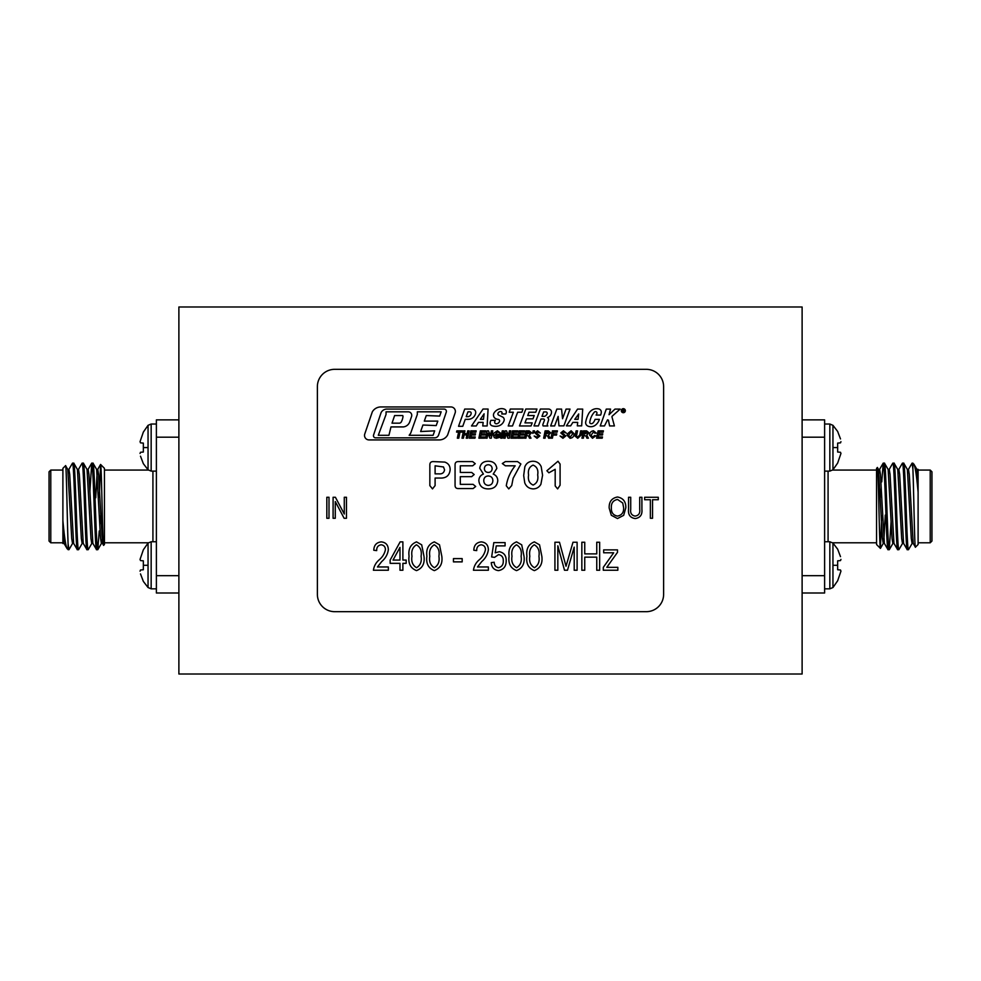 <?xml version="1.0" encoding="UTF-8"?>
<svg xmlns="http://www.w3.org/2000/svg" width="981" height="981" viewBox="0 0 981 981"><rect width="100%" height="100%" fill="white"/><g stroke="black" fill="none" stroke-linecap="round" stroke-linejoin="round"><path stroke-width="1.47" d="M802.115 674.008L802.115 306.992L178.885 306.992L178.885 674.008L802.115 674.008M590.844 426.71A7.419 7.419 0 0 0 595.209 425.3A11.073 11.073 0 0 0 599.354 419.341L595.038 419.341A8.277 8.277 0 0 1 593.039 422.885A2.269 2.269 0 0 1 590.562 423.559A1.189 1.189 0 0 1 589.777 422.271A18.933 18.933 0 0 1 594.486 412.008A1.521 1.521 0 0 1 597.012 413.013A5.874 5.874 0 0 1 596.117 415.086L600.63 415.086A10.374 10.374 0 0 0 601.279 412.498A3.25 3.25 0 0 0 598.839 408.954A8.743 8.743 0 0 0 592.181 409.96A9.847 9.847 0 0 0 588.575 413.798A29.859 29.859 0 0 0 585.706 421.916A3.765 3.765 0 0 0 587.582 425.938A5.383 5.383 0 0 0 588.33 426.281A7.419 7.419 0 0 0 590.844 426.71M495.564 426.343A11.306 11.306 0 0 0 498.176 426.036A8.191 8.191 0 0 0 504.062 420.641A3.029 3.029 0 0 0 502.542 416.986A124.881 124.881 0 0 0 498.446 415.012A1.422 1.422 0 0 1 498.176 413.013A2.771 2.771 0 0 1 500.899 411.579A1.288 1.288 0 0 1 502.039 413.013A2.992 2.992 0 0 1 501.745 413.97L505.755 413.97A5.359 5.359 0 0 0 506.282 412.535A2.943 2.943 0 0 0 504.479 409.175A7.897 7.897 0 0 0 499.28 408.979A9.442 9.442 0 0 0 494.068 412.952A3.985 3.985 0 0 0 495.393 418.495A6.438 6.438 0 0 0 498.176 419.377A1.545 1.545 0 0 1 499.513 421.462A3.544 3.544 0 0 1 496.411 423.78A1.631 1.631 0 0 1 494.731 421.695A5.113 5.113 0 0 1 495.344 420.334L490.892 420.334A8.191 8.191 0 0 0 490.157 422.603A2.857 2.857 0 0 0 492.106 425.791A11.306 11.306 0 0 0 495.564 426.343M623.34 408.672A2.023 2.023 0 0 0 621.316 410.683A2.023 2.023 0 0 0 623.34 412.707A2.023 2.023 0 0 0 625.351 410.683A2.023 2.023 0 0 0 623.34 408.672M623.34 412.658A1.974 1.974 0 0 0 625.302 410.683A1.974 1.974 0 0 0 623.34 408.721A1.974 1.974 0 0 0 621.365 410.683A1.974 1.974 0 0 0 623.34 412.658M609.017 414.73L610.55 409.089L606.295 409.089L600.237 425.938L604.48 425.938L607.521 419.831L608.441 420.187L609.593 425.938L614.413 425.938L612.009 417.072A0.981 0.981 0 0 1 612.303 416.079L620.176 409.089L614.989 409.089L609.017 414.73M524.013 556.252C524.958 563.499 522.468 568.281 516.533 570.611C510.574 568.257 508.097 563.474 509.09 556.252C508.146 549.004 510.635 544.222 516.57 541.88L521.72 544.835L524.013 556.252M472.658 461.597L475.245 463.694L472.658 465.803L460.31 465.803L460.31 472.45L471.677 472.45L474.179 474.534L471.677 476.656L460.31 476.656L460.31 484.356L473.087 484.356L475.687 486.478L473.087 488.563L458.274 488.563C456.091 488.538 455.012 487.422 455.061 485.215L455.061 464.945C455.025 462.75 456.091 461.622 458.274 461.597L472.658 461.597M478.863 480.8C478.887 477.551 480.408 475.307 483.412 474.068L479.746 468.256C480.482 463.621 483.277 461.291 488.133 461.254C493.21 461.205 496.116 463.608 496.827 468.44L493.222 474.068C496.19 475.307 497.71 477.539 497.772 480.764C497.097 486.159 493.958 488.869 488.354 488.906C482.713 488.918 479.55 486.22 478.863 480.8M423.976 556.252C424.932 563.499 422.443 568.281 416.508 570.611C410.549 568.257 408.071 563.474 409.065 556.252C408.108 549.004 410.61 544.222 416.545 541.88L421.695 544.835L423.976 556.252M381.744 561.537L377.427 566.969L388.341 566.969L388.341 570.243L373.418 570.243C373.994 566.123 375.907 562.653 379.156 559.857C382.492 557.122 384.577 553.725 385.423 549.667C385.349 546.797 383.914 545.166 381.131 544.786C378.041 545.35 376.557 547.288 376.692 550.611L373.786 550.243C373.969 545.228 376.446 542.432 381.241 541.88C385.815 542.358 388.182 544.97 388.341 549.728C387.667 554.4 385.472 558.336 381.744 561.537M560.09 485.203L557.625 488.906L555.185 485.938L555.185 469.298L548.87 472.805L546.895 470.745L557.981 461.254L560.09 464.087L560.09 485.203M617.49 518.557L611.298 515.258L609.176 508.048C608.919 501.806 611.703 498.115 617.503 496.999C623.205 498.09 625.964 501.683 625.817 507.802L623.671 515.344L617.49 518.557M547.815 436.275L545.681 435.184L545.08 438.188L543.646 438.188L545.129 430.867L548.354 430.867L550.684 432.793L548.465 435.074L550.12 438.188L548.612 438.188L547.815 436.275M550.66 425.95L554.633 425.938L558.128 416.385L558.949 425.864L563.867 425.864L570.01 409.089L566.074 409.089L562.554 418.728L561.573 409.089L556.84 409.089L550.66 425.95M572.855 422.394L577.711 422.394L577.306 425.864L581.659 425.864L582.702 409.089L577.564 409.089L566.405 425.864L570.66 425.864L572.855 422.394M525.853 409.003L519.476 425.962L531.04 425.962L532.192 422.885L524.97 422.885L526.49 418.838L532.99 418.838L534.228 415.552L527.729 415.552L528.98 412.241L535.749 412.241L536.95 409.04L525.853 409.003M516.901 436.974L516.619 438.188L510.978 438.188L512.474 430.867L517.833 430.867L517.551 432.094L513.664 432.094L513.321 433.774L517.183 433.774L516.901 435L513.063 435L512.671 436.974L516.901 436.974M503.67 430.867L502.186 438.188L500.751 438.188L502.247 430.867L503.67 430.867M509.372 430.867L510.807 430.867L509.323 438.188L507.888 438.188L506.049 433.21L505.092 438.188L503.658 438.188L505.154 430.867L506.588 430.867L508.428 435.846L509.372 430.867M494.743 435.257L496.386 437.06L498.238 436.57L498.458 435.466L496.619 435.466L496.901 434.252L500.138 434.252L499.501 437.416L496.386 438.286L494.326 437.673L493.345 435.257L493.762 433.234L497.416 430.769L500.469 433.062L497.416 431.996L494.743 435.257M491.358 430.867L492.793 430.867L491.297 438.188L489.862 438.188L488.035 433.21L487.079 438.188L485.644 438.188L487.128 430.867L488.563 430.867L490.402 435.846L491.358 430.867M317.378 594.376A17.315 17.315 0 0 0 334.693 611.678L646.307 611.678A17.315 17.315 0 0 0 663.622 594.376L663.622 386.624A17.315 17.315 0 0 0 646.307 369.322L334.693 369.322A17.315 17.315 0 0 0 317.378 386.624L317.378 594.376M512.499 425.962L517.637 412.241L521.867 412.241L522.947 409.04L510.304 409.04L509.225 412.241L513.37 412.241L508.232 425.962L512.499 425.962M364.76 433.994A4.488 4.488 0 0 0 369.003 439.917L439.28 439.917A9.503 9.503 0 0 0 447.618 434.988L455.147 412.903A4.513 4.513 0 0 0 450.88 406.943L380.579 406.943A9.982 9.982 0 0 0 372.326 411.824L364.76 433.994M472.339 409.065A3.384 3.384 0 0 1 475.675 413.062A7.627 7.627 0 0 1 468.17 419.328L465.252 419.328L462.762 426.294L458.544 426.294L464.712 409.065L472.339 409.065M462.272 432.094L460.015 432.094L458.777 438.188L457.342 438.188L458.581 432.094L456.557 432.094L456.827 430.867L462.554 430.867L462.272 432.094M484.798 436.974L484.516 438.188L478.887 438.188L480.371 430.867L485.742 430.867L485.46 432.094L481.561 432.094L481.217 433.774L485.08 433.774L484.798 435L480.972 435L480.567 436.974L484.798 436.974M475.233 436.974L474.951 438.188L469.31 438.188L470.806 430.867L476.165 430.867L475.883 432.094L471.996 432.094L471.653 433.774L475.515 433.774L475.233 435L471.395 435L471.003 436.974L475.233 436.974M483.032 409.04L471.505 425.962L476.251 425.962L478.446 422.394L483.155 422.394L482.75 425.962L487.14 425.962L488.084 409.04L483.032 409.04M467.655 438.188L466.22 438.188L466.882 434.902L464.099 434.902L463.424 438.188L461.99 438.188L463.486 430.867L464.92 430.867L464.344 433.688L467.14 433.688L467.704 430.867L469.139 430.867L467.655 438.188M553.026 435.098L552.401 438.188L550.966 438.188L552.45 430.867L557.441 430.867L557.159 432.094L553.64 432.094L553.272 433.872L556.779 433.872L556.497 435.098L553.026 435.098M565.792 435.969L562.922 438.286L560.065 436.005L562.959 437.06L564.382 436.165L560.813 432.903L563.45 430.769L566.258 433.05L563.45 431.996L562.223 432.756L565.792 435.969M574.143 433.823C573.995 436.484 572.634 437.967 570.059 438.286L567.104 435.306L567.3 433.958L571.15 430.769L574.143 433.823M575.05 436.091L576.105 430.867L577.539 430.867L576.472 436.165L577.809 437.06L579.808 434.902L580.617 430.867L582.052 430.867L581.206 435.024L577.735 438.286L575.05 436.091M602.481 436.974L602.199 438.188L596.571 438.188L598.067 430.867L603.425 430.867L603.143 432.094L599.244 432.094L598.9 433.774L602.763 433.774L602.481 435L598.655 435L598.251 436.974L602.481 436.974M591.04 435.208L592.598 437.06L594.511 435.564L595.921 435.785L592.487 438.286L589.63 435.159C589.704 432.56 591.003 431.1 593.505 430.769L596.289 433.075L594.878 433.21L593.468 431.996L591.04 435.208M586.098 436.275L583.977 435.184L583.364 438.188L581.929 438.188L583.425 430.867L586.65 430.867L588.968 432.793L586.761 435.074L588.404 438.188L586.908 438.188L586.098 436.275M528.673 436.275L526.539 435.184L525.926 438.188L524.504 438.188L525.988 430.867L529.213 430.867L531.543 432.793L529.323 435.074L530.979 438.188L529.47 438.188L528.673 436.275M523.658 436.974L523.376 438.188L517.735 438.188L519.231 430.867L524.59 430.867L524.308 432.094L520.42 432.094L520.077 433.774L523.94 433.774L523.658 435L519.82 435L519.427 436.974L523.658 436.974M539.893 435.969L537.012 438.286L534.167 436.005L537.061 437.06L538.483 436.165L534.915 432.903L537.551 430.769L540.359 433.05L537.539 431.996L536.325 432.756L539.893 435.969M534.265 432.081L532.855 433.406L533.088 430.867L534.522 430.867L534.265 432.081M544.418 420.334L542.947 424.27A1.901 1.901 0 0 0 543.118 425.95L547.839 425.95A1.803 1.803 0 0 1 547.324 424.074L548.538 420.15A2.22 2.22 0 0 0 547.472 417.55A5.812 5.812 0 0 0 551.506 412.204A3.053 3.053 0 0 0 548.453 409.04L540.384 409.04L534.032 425.926L538.397 425.926L540.997 419.01L543.511 419.01A0.981 0.981 0 0 1 544.418 420.334M444.785 462.088C448.354 463.339 450.144 465.865 450.156 469.703C449.543 475.527 446.171 478.311 440.052 478.054L435.098 478.054L435.098 485.607L432.486 488.906L429.85 485.632L429.85 464.933C429.85 462.689 430.978 461.585 433.234 461.597L444.785 462.088M652.549 499.734L652.549 518.275L650.366 518.275L650.366 499.734L644.64 499.734L644.64 497.269L658.276 497.269L658.276 499.734L652.549 499.734M635.087 516.092C638.68 515.577 640.225 513.333 639.722 509.372L639.722 497.269L641.905 497.269L641.905 509.36C642.432 514.731 640.213 517.796 635.259 518.557C630.243 517.858 627.999 514.792 628.539 509.36L628.539 497.269L630.722 497.269L630.722 509.372C630.194 513.186 631.654 515.43 635.087 516.092M617.846 567.337L617.846 570.243L603.303 570.243L603.303 567.337L613.677 552.793L603.671 552.793L603.671 549.875L617.49 549.875L617.49 552.352L606.798 567.337L617.846 567.337M329.003 497.269L329.003 518.275L326.82 518.275L326.82 497.269L329.003 497.269M335.281 501.561L335.281 518.275L333.099 518.275L333.099 497.269L335.416 497.269L344.282 514.019L344.282 497.269L346.465 497.269L346.465 518.275L344.123 518.275L335.281 501.561M402.884 563.339L402.884 570.243L399.978 570.243L399.978 563.339L390.156 563.339L390.156 560.065L400.138 541.88L402.884 541.88L402.884 560.065L406.159 560.065L406.159 563.339L402.884 563.339M533.002 461.254C536.828 461.34 539.55 463.13 541.181 466.613L542.579 475.233L540.899 484.271C539.182 487.25 536.607 488.796 533.173 488.906C529.115 488.673 526.307 486.662 524.749 482.848L523.682 475.54L524.847 466.784C526.368 463.179 529.09 461.328 533.002 461.254M505.374 465.803L502.321 463.547L505.374 461.597L517.551 461.597L520.874 463.988L513.124 478.299L511.714 485.558L508.759 488.906L506.282 485.779C507.471 478.372 510.427 471.714 515.16 465.803L505.374 465.803M441.806 556.252C442.75 563.499 440.261 568.281 434.325 570.611C428.366 568.257 425.889 563.474 426.894 556.252C425.938 549.004 428.427 544.222 434.362 541.88L439.525 544.835L441.806 556.252M462.174 558.606L462.174 561.88L453.443 561.88L453.443 558.606L462.174 558.606M481.781 561.537L477.453 566.969L488.366 566.969L488.366 570.243L473.455 570.243C474.019 566.123 475.932 562.653 479.194 559.857C482.517 557.122 484.602 553.725 485.448 549.667C485.374 546.797 483.94 545.166 481.156 544.786C478.066 545.35 476.582 547.288 476.717 550.611L473.811 550.243C473.995 545.228 476.472 542.432 481.266 541.88C485.84 542.358 488.207 544.97 488.366 549.728C487.692 554.4 485.497 558.336 481.781 561.537M506.184 560.715C506.245 566.307 503.682 569.618 498.495 570.611C493.97 569.998 491.567 567.325 491.273 562.616L494.179 562.248C494.301 565.252 495.736 567.067 498.471 567.705C501.843 566.859 503.437 564.578 503.278 560.874C503.412 557.331 501.831 555.246 498.544 554.608L494.547 557.367L491.64 556.95L493.823 542.603L505.092 542.603L505.092 545.877L496.251 545.877L495.209 552.793L499.354 551.702C504.013 552.695 506.294 555.7 506.184 560.715M541.831 556.252C542.775 563.499 540.286 568.281 534.363 570.611C528.391 568.257 525.914 563.474 526.92 556.252C525.963 549.004 528.452 544.222 534.387 541.88L539.55 544.835L541.831 556.252M557.833 545.804L557.833 570.243L554.927 570.243L554.927 542.235L559.477 542.235L566.025 566.221L572.99 542.235L577.11 542.235L577.11 570.243L574.204 570.243L574.204 547.128L567.484 570.243L564.504 570.243L557.833 545.804M584.75 557.159L584.75 570.243L581.843 570.243L581.843 542.235L584.75 542.235L584.75 553.885L596.755 553.885L596.755 542.235L599.661 542.235L599.661 570.243L596.755 570.243L596.755 557.159L584.75 557.159M373.553 435.037A2.134 2.134 0 0 0 375.576 437.845L434.657 437.845A4.132 4.132 0 0 0 438.581 435.037L446.281 412.118A2.318 2.318 0 0 0 444.099 409.065L386.318 409.065A6.732 6.732 0 0 0 381.119 412.535L373.553 435.037M467.63 416.667A3.532 3.532 0 0 0 471.162 413.136A1.312 1.312 0 0 0 469.948 411.824L467.949 411.824L466.208 416.667L467.63 416.667M484.099 413.81L480.322 419.328L483.486 419.328L484.099 413.81M571.052 431.996L568.514 435.282L570.219 437.06L572.732 433.847L571.052 431.996M587.227 432.204L584.602 432.094L584.21 434.056L587.57 432.805L587.227 432.204M529.789 432.204L527.177 432.094L526.772 434.056L530.132 432.805L529.789 432.204M574.78 419.328L578.079 419.328L578.704 413.97L574.78 419.328M548.931 432.204L546.319 432.094L545.914 434.056L549.274 432.805L548.931 432.204M545.841 411.91A1.386 1.386 0 0 1 547.128 413.823A4.562 4.562 0 0 1 544.565 416.361L541.99 416.361L543.67 411.91L545.841 411.91M434.657 430.855L433.087 435.294L409.163 435.294L410.671 433.21L417.317 414.485L417.317 411.824L441.168 411.824L439.66 416.079L426.281 415.552L424.307 421.094L437.808 421.094L436.214 425.582L422.946 425.018L420.628 431.53L434.657 430.855M411.566 416.496L409.751 421.793A7.652 7.652 0 0 1 403.412 426.919L390.978 426.919L388.942 435.294L378.298 435.294L386.048 414.485L386.048 411.824L408.231 411.824A3.532 3.532 0 0 1 411.566 416.496M623.646 411.346L622.861 410.781L622.469 411.75L622.837 409.555L624.112 409.764L623.646 411.346M623.953 410.095L622.91 410.524L623.953 410.095M402.725 415.552L394.62 415.552L392.02 423.167L399.206 423.167A2.379 2.379 0 0 0 401.315 421.904A15.843 15.843 0 0 0 402.958 416.9A2.121 2.121 0 0 0 402.725 415.552M443.522 466.968L435.098 465.803L435.098 473.86L438.74 473.86C442.075 474.191 444.025 472.842 444.552 469.813L443.522 466.968M617.527 499.452C613.076 500.359 611.016 503.241 611.359 508.084C611.212 512.609 613.26 515.283 617.478 516.092C621.819 515.221 623.867 512.425 623.634 507.729L622.714 502.983L617.527 499.452M393.025 560.065L399.978 560.065L399.978 547.41L393.025 560.065M416.422 544.786C412.596 547.202 411.125 551.015 411.983 556.239C411.088 561.573 412.621 565.387 416.594 567.705C420.444 565.301 421.928 561.488 421.07 556.239C421.965 550.893 420.42 547.079 416.422 544.786M533.124 485.055C536.999 483.265 538.52 479.868 537.686 474.865C538.483 469.973 536.95 466.723 533.075 465.104C529.274 466.821 527.778 470.12 528.575 475.012C527.766 479.942 529.274 483.29 533.124 485.055M488.317 485.411C491.211 485.141 492.72 483.535 492.867 480.604C492.695 477.686 491.138 476.141 488.207 475.957C485.35 476.202 483.878 477.759 483.768 480.641C483.927 483.547 485.436 485.141 488.317 485.411M492.143 468.673C491.971 466.233 490.672 464.933 488.244 464.749C485.803 464.933 484.516 466.245 484.369 468.71C484.589 471.076 485.889 472.315 488.28 472.45C490.672 472.302 491.959 471.052 492.143 468.673M434.24 544.786C430.426 547.202 428.942 551.015 429.801 556.239C428.905 561.573 430.451 565.387 434.411 567.705C438.262 565.301 439.758 561.488 438.899 556.239C439.795 550.893 438.237 547.079 434.24 544.786M516.447 544.786C512.634 547.202 511.15 551.015 512.008 556.239C511.113 561.573 512.658 565.387 516.619 567.705C520.47 565.301 521.966 561.488 521.095 556.239C522.002 550.893 520.445 547.079 516.447 544.786M534.277 544.786C530.451 547.202 528.967 551.015 529.826 556.239C528.943 561.573 530.476 565.387 534.449 567.705C538.287 565.301 539.783 561.488 538.925 556.239C539.82 550.893 538.275 547.079 534.277 544.786M156.384 424.025L151.16 424.025L148.045 425.325L148.045 469.813L143.349 463.694L140.504 456.19M140.05 441.683L143.349 432.069L140.05 441.683L140.504 442.86L143.349 443.105L143.349 452.033L140.504 452.278L140.05 453.455M151.16 424.025L151.16 471.113L156.384 471.113M148.045 425.325L143.349 432.069M156.384 541.745L151.16 541.745L148.045 543.045L148.045 587.533L143.349 581.414L140.504 573.91M140.05 559.403L143.349 549.789L140.05 559.403L140.504 560.58L143.349 560.825L143.349 569.753L140.504 569.998L140.05 571.175M151.16 541.745L151.16 588.833L156.384 588.833M148.045 543.045L143.349 549.789M49.05 541.046L49.05 471.8L50.779 470.071L50.779 542.787L49.05 541.046M103.643 545.313C102.588 548.379 101.57 462.468 100.602 464.491L104.452 468.342L104.452 544.516L103.581 545.289L102.478 543.376L98.566 474.35L97.769 469.396L96.567 469.396M104.452 542.787L148.327 542.787M104.452 470.071L148.327 470.071M73.722 543.462L72.52 543.462L71.711 538.495L67.799 469.482L65.568 465.681L62.894 468.342L62.894 520.543C64.378 537.208 65.801 546.625 67.186 548.796L64.01 543.376L62.894 532.855L62.894 543.535L64.096 543.462M67.186 548.796L68.989 549.63L72.606 543.376M65.568 465.681C66.426 462.627 67.272 524.357 68.094 543.695L68.094 549.703M62.894 470.071L50.779 470.071M62.894 542.787L50.779 542.787M89.896 491.456L91.748 463.142C93.354 460.494 94.961 552.352 96.567 549.703L97.842 549.63L101.46 543.376M86.941 469.396L88.143 469.396L88.952 474.35L92.864 543.376L96.567 549.703M91.748 463.142L93.036 463.216L96.653 469.482L100.565 538.495L101.374 543.462L102.576 543.462M92.95 463.142C94.556 460.494 96.163 552.352 97.769 549.703L99.253 530.966M68.094 543.695L68.915 549.703M68.817 469.482L72.52 463.142C74.115 460.494 75.721 552.352 77.327 549.703L78.615 549.63L82.232 543.376M67.714 469.396L68.915 469.396L69.712 474.35L73.624 543.376L77.327 549.703M72.52 463.142L73.796 463.216L77.425 469.482L81.337 538.495L82.134 543.462L83.336 543.462M73.722 463.142C75.316 460.494 76.923 552.352 78.529 549.703M78.431 469.482L82.134 463.142C83.741 460.494 85.347 552.352 86.941 549.703L88.229 549.63L91.846 543.376M77.327 469.396L78.529 469.396L79.326 474.35L83.238 543.376L86.941 549.703M82.134 463.142L83.422 463.216L87.039 469.482L90.951 538.495L91.748 543.462L92.95 543.462M83.336 463.142C84.942 460.494 86.549 552.352 88.143 549.703M178.885 592.99L156.384 592.99L156.384 575.675L178.885 575.675L178.885 437.183L156.384 437.183L156.384 419.868L178.885 419.868M62.894 520.543L62.894 532.855M156.384 575.675L156.384 437.183M99.768 525.043L100.577 515.761M100.602 464.491L99.289 497.134M95.733 497.772L97.168 472.29M931.95 471.8L931.95 541.046L930.221 542.787L930.221 470.071L931.95 471.8M877.357 467.532C878.412 464.479 879.43 550.39 880.398 548.367L876.548 544.516L876.548 468.342L877.419 467.557L878.522 469.482L882.434 538.495L883.231 543.462L884.433 543.462M876.548 470.071L832.673 470.071M876.548 542.787L832.673 542.787M907.278 469.396L908.48 469.396L909.289 474.35L913.201 543.376L915.432 547.177L918.106 544.516L918.106 492.315C916.622 475.65 915.199 466.233 913.814 464.062L916.99 469.482L918.106 480.003L918.106 469.359M913.814 464.062L912.085 463.142L908.394 469.482M915.432 547.177C914.574 550.231 913.728 488.501 912.906 469.163L912.906 463.142M918.106 542.787L930.221 542.787M918.106 470.071L930.221 470.071M891.104 521.389L889.252 549.703C887.646 552.352 886.039 460.494 884.433 463.142L883.158 463.216L879.54 469.482M894.059 543.462L892.857 543.462L892.048 538.495L888.136 469.482L884.433 463.142M889.252 549.703L887.964 549.63L884.347 543.376L880.435 474.35L879.626 469.396L878.424 469.396M888.05 549.703C886.444 552.352 884.837 460.494 883.231 463.142L881.747 481.892M912.906 469.163L912.085 463.142M912.183 543.376L908.48 549.703C906.885 552.352 905.279 460.494 903.673 463.142L902.385 463.216L898.768 469.482M913.286 543.462L912.085 543.462L911.288 538.495L907.376 469.482L903.673 463.142M908.48 549.703L907.204 549.63L903.575 543.376L899.663 474.35L898.866 469.396L897.664 469.396M907.278 549.703C905.684 552.352 904.077 460.494 902.471 463.142M902.569 543.376L898.866 549.703C897.259 552.352 895.653 460.494 894.059 463.142L892.771 463.216L889.154 469.482M903.673 543.462L902.471 543.462L901.674 538.495L897.762 469.482L894.059 463.142M898.866 549.703L897.578 549.63L893.961 543.376L890.049 474.35L889.252 469.396L888.05 469.396M897.664 549.703C896.058 552.352 894.451 460.494 892.857 463.142M802.115 419.868L824.616 419.868L824.616 437.183L802.115 437.183L802.115 575.675L824.616 575.675L824.616 592.99L802.115 592.99M918.106 492.315L918.106 480.003M824.616 437.183L824.616 575.675M881.232 487.802L880.423 497.085M880.398 548.367L881.711 515.712M885.267 515.086L883.832 540.556M824.616 471.113L829.84 471.113L832.955 469.813L832.955 425.325L837.651 431.432L840.496 438.936M840.95 453.455L837.651 463.069L840.95 453.455L840.496 452.278L837.651 452.033L837.651 443.105L840.496 442.86L840.95 441.683M829.84 471.113L829.84 424.025L824.616 424.025M832.955 469.813L837.651 463.069M824.616 588.833L829.84 588.833L832.955 587.533L832.955 543.045L837.651 549.152L840.496 556.656M840.95 571.175L837.651 580.789L840.95 571.175L840.496 569.998L837.651 569.753L837.651 560.825L840.496 560.58L840.95 559.403M829.84 588.833L829.84 541.745L824.616 541.745M832.955 587.533L837.651 580.789M148.045 447.569L143.349 447.569M148.045 565.289L143.349 565.289M152.926 541.745L152.926 471.113M828.074 471.113L828.074 541.745M832.955 447.569L837.651 447.569M832.955 565.289L837.651 565.289M151.16 471.113L148.045 469.813M151.16 588.833L148.045 587.533M91.674 463.216L88.045 469.482M100.54 464.504L97.671 469.482M916.904 469.396L918.106 469.396M889.326 549.63L892.955 543.376M880.46 548.342L883.329 543.376M829.84 424.025L832.955 425.325M829.84 541.745L832.955 543.045"/></g></svg>
